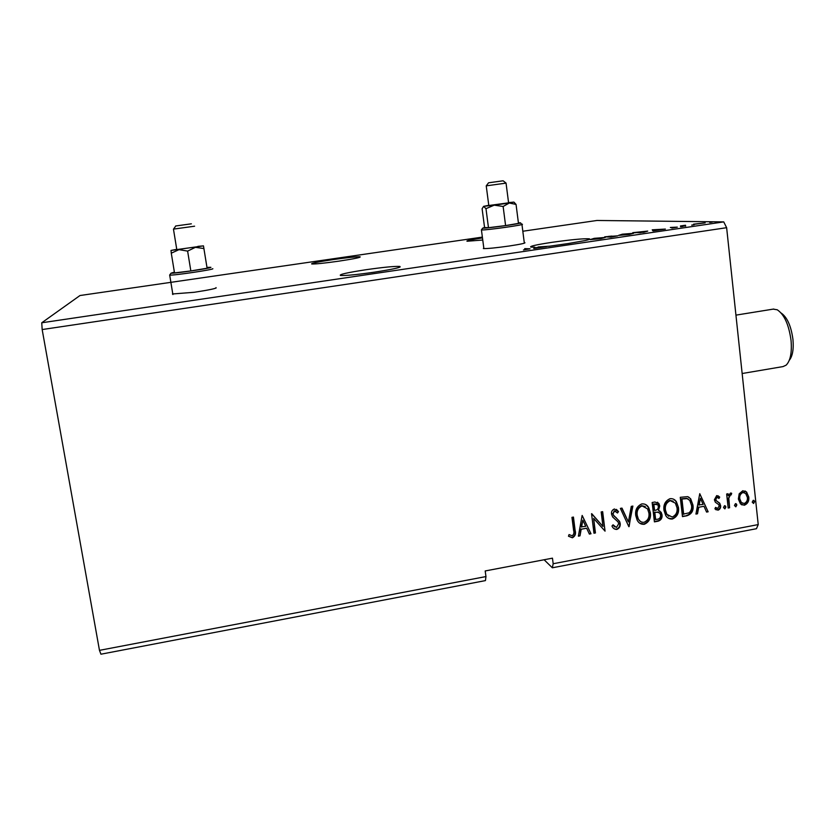 <?xml version="1.0" encoding="UTF-8"?>
<svg xmlns="http://www.w3.org/2000/svg" width="835" height="835" viewBox="0 0 835 835"><rect width="100%" height="100%" fill="white"/><g stroke="black" fill="none" stroke-linecap="round" stroke-linejoin="round"><path stroke-width="1.25" d="M172.427 293.972L194.273 292.281C209.804 289.881 217.048 288.325 216.025 287.616L216.088 288.054M483.799 247.964L483.35 248.559C487.191 248.746 495.75 247.901 509.047 246.033C520.779 244.248 526.029 243.1 524.787 242.588L524.255 242.547M338.624 261.188C353.946 258.871 361.106 257.41 360.104 256.794C356.43 256.637 347.506 257.566 333.332 259.56C318.083 261.856 310.87 263.328 311.695 263.975C315.286 264.142 324.262 263.213 338.624 261.188M366.231 269.684C383.484 267.231 394.694 266.146 399.84 266.438C401.844 267.315 393.337 269.225 374.32 272.179C356.775 274.673 345.492 275.769 340.482 275.466C338.718 274.527 347.297 272.596 366.231 269.684M568.27 243.528L585.272 240.543C589.291 239.624 590.585 239.04 589.134 238.789C583.133 238.507 570.754 239.687 551.987 242.327C536.091 244.759 529.066 246.346 530.903 247.097L534.828 247.16L533.753 248.538L546.549 246.638L538.158 246.972L549.555 246.2L568.27 243.528M99.469 650.35L100.931 654.202L485.448 580.596L485.96 576.567L99.469 650.35L42.167 329.554L726.638 227.694L723.736 221.891L596.962 220.471L522.814 231.243M544.107 559.753L552.342 567.79L756.447 528.712L758.222 524.589L726.638 227.694M528.023 248.966L524.693 248.632L530.027 248.799L523.482 249.936L528.023 248.966M610.886 237.14L604.707 236.827L617.691 235.835L610.886 237.14M643.764 232.276L632.763 232.683L647.741 231.097L643.764 232.276M670.38 227.444L677.321 227.141L671.799 228.028L675.755 227.35L670.401 227.569M685.702 226.087L680.421 225.972L685.514 225.241L683.761 225.763L685.702 226.087M693.561 224.166L705.168 222.882L693.593 224.375M42.167 329.554L41.75 322.78L79.983 295.527L482.369 237.109M41.75 322.78L723.736 221.891M709.687 222.454L712.203 222.11L709.687 222.454M691.693 225.116L694.209 224.772L691.693 225.116M680.609 226.755L683.134 226.4L680.609 226.755M652.229 229.813L665.38 229.082L652.991 230.919L652.229 229.813M618.547 235.397L622.378 234.186L633.661 233.289L629.256 234.458L618.547 235.397M590.157 239.593L594.249 238.34L605.281 237.453L600.709 238.674L590.157 239.593M482.755 240.021L467.047 241.242C465.951 240.793 471.086 239.676 482.473 237.902M534.932 248.36L534.828 247.16M758.222 524.589L553.177 563.74L552.457 558.166L485.198 570.952L485.96 576.567M739.205 493.788L742.795 490.75L746.521 491.982L748.786 497.065C749.235 501.021 747.753 503.745 744.35 505.238L740.447 503.87L738.359 499.017L739.205 493.788M728.183 508.024L726.648 494.007L728.078 493.736L728.308 495.802L730.541 493.026L731.679 493.308L731.157 494.925L730.489 494.8L728.798 498.192L729.613 507.753L728.183 508.024M716.701 495.593L719.686 497.086L718.987 498.443L716.983 497.305L715.804 499.455L716.357 500.739L719.634 503.119L720.626 505.561C720.876 507.805 720.02 509.35 718.048 510.175L714.896 508.828L715.574 507.377L717.703 508.484L719.196 505.906L718.705 504.611L715.355 502.232L714.384 499.789L716.701 495.593M686.829 515.79L682.466 516.604L680.264 497.305L687.664 496.648L690.691 498.798L692.946 505.06C693.781 510.571 691.745 514.141 686.829 515.79L682.435 516.28M654.421 521.875L652.145 502.513L654.828 502.012L658.867 503.411L659.754 506.01L658.46 510.456L661.163 512.304L662.019 514.84C662.374 518.034 661.101 520.142 658.199 521.165L654.421 521.875M628.838 526.676L620.374 508.39L621.981 508.097L628.4 521.979L631.27 506.375L632.878 506.073L628.838 526.676M595.438 532.949L593.967 533.231L591.545 513.723L602.964 526.478L601.179 511.938L602.661 511.667L605.051 531.144L593.654 518.452L595.438 532.949L593.925 532.907M573.593 530.371L571.954 517.356L573.447 517.074L575.106 530.288C576.14 533.711 575.242 536.216 572.424 537.792L568.478 536.227L569.053 534.577L572.163 535.788C573.864 534.484 574.334 532.678 573.593 530.371M582.131 515.466L591.003 533.784L589.385 534.087L586.629 528.211L581.202 529.233L580.001 535.851L578.384 536.153L582.131 515.466M616.794 529.453C614.508 529.411 612.9 528.263 611.971 526.019L613.047 524.808L616.439 527.48L618.714 523.691L618.004 521.875L612.65 516.99L611.533 514.172C611.21 511.646 612.159 509.924 614.403 508.985L618.505 511.594L617.503 513.003L614.633 510.989L612.994 513.817L613.339 514.997L619.58 521.395L620.186 523.441C620.509 526.353 619.382 528.357 616.794 529.453L613.986 528.67M635.759 515.56C634.997 510.049 637.001 506.167 641.76 503.923C644.839 503.651 647.146 504.872 648.712 507.596L650.361 512.742C651.102 518.243 649.077 522.094 644.286 524.286C641.05 524.505 638.671 523.138 637.157 520.163L635.759 515.56M663.971 510.3C663.24 504.799 665.234 500.937 669.962 498.704C672.707 498.401 674.857 499.413 676.413 501.731L678.469 507.503C679.179 512.982 677.164 516.823 672.415 519.005C669.513 519.266 667.29 518.117 665.756 515.571L663.971 510.3M699.761 493.694L708.153 511.782L706.587 512.074L703.978 506.281L698.728 507.262L697.496 513.786L695.931 514.078L699.761 493.694M723.517 507.523L724.529 505.697L725.49 506.073L725.897 507.075L724.874 508.891L723.517 507.523M734.456 505.467L735.468 503.651L736.397 503.996L736.825 505.018L735.812 506.845L734.456 505.467M752.22 502.138L753.233 500.322L754.109 500.624L754.579 501.689L753.567 503.505L752.22 502.138M553.177 563.74L552.342 567.79M573.154 517.126L574.772 530.016C575.806 533.44 574.918 535.945 572.1 537.51L572.424 537.792M572.1 537.51L568.478 536.216M582.183 515.456L591.003 533.784M590.658 533.513L589.239 533.784M581.202 529.233L586.629 528.211M580.868 528.962L580.001 535.851M579.667 535.579L578.446 535.809M582.84 520.163L581.254 526.843L585.742 526.332L582.84 520.163L581.588 527.104M591.754 513.692L602.964 526.478M602.348 511.73L605.051 531.144M595.094 532.678L593.654 518.452M612.921 524.944L614.664 526.906M616.407 509.381L618.505 511.594M618.14 511.344L617.222 512.627M615.802 511.187L614.633 510.989M614.268 510.738L612.994 513.817M612.639 513.556L614.195 516.166M613.829 515.905L616.251 517.763M615.886 517.502L619.215 521.134L620.186 523.441M619.821 523.18C620.144 526.092 619.017 528.096 616.428 529.181M621.751 508.139L628.4 521.979M632.439 506.156L629.089 526.635M645.779 504.601L648.315 507.356L650.361 512.742M649.974 512.492C650.705 517.992 648.691 521.833 643.91 524.025L644.286 524.286M643.91 524.025L639.767 523.221M645.267 506.542L641.677 505.655C637.846 507.471 636.228 510.602 636.844 515.028L637.982 518.785L640.424 521.437M648.91 513.003L647.574 508.891L642.063 505.906C638.222 507.722 636.604 510.853 637.22 515.279L638.357 519.036C639.568 521.384 641.457 522.47 644.004 522.313C647.887 520.549 649.515 517.449 648.91 513.003M657.573 502.2L659.754 506.01M659.358 505.76L658.46 510.456M659.734 510.936L662.019 514.84M661.623 514.59C661.978 517.784 660.704 519.881 657.803 520.904L658.199 521.165M657.803 520.904L654.379 521.551M658.867 512.387L654.41 512.179L655.245 519.36L657.312 519.307C659.619 518.911 660.704 517.512 660.568 515.111L660.015 513.473L657.876 512.085L654.797 512.429L655.642 519.62M656.988 504.058L653.45 503.985L654.17 510.195L655.308 510.3C657.489 509.903 658.481 508.578 658.304 506.313L657.813 504.789L653.836 504.225L654.567 510.446M673.72 499.267L676.006 501.491L678.469 507.503M678.062 507.252C678.772 512.732 676.757 516.562 672.008 518.744L672.415 519.005M672.008 518.744L668.157 518.097M673.229 501.198L669.847 500.436C666.038 502.252 664.43 505.363 665.025 509.767L666.466 514.057L668.751 516.291M677.018 507.764L675.358 503.129L670.254 500.676C666.445 502.493 664.827 505.603 665.422 510.018L666.873 514.308L672.144 517.032C675.985 515.289 677.613 512.199 677.018 507.764M688.593 497.002L690.274 498.558L692.946 505.06M692.528 504.81C693.363 510.321 691.317 513.89 686.412 515.539M688.061 498.954L686.694 498.38L681.527 498.787L683.27 514.11L689.042 512.857C691.203 510.811 692.027 508.296 691.505 505.321L689.741 500.384L687.111 498.62L681.934 499.017L683.688 514.36M699.751 493.798L708.153 511.782M707.715 511.542L706.452 511.771M698.728 507.262L703.978 506.281M698.3 507.012L697.496 513.786M697.068 513.535L695.993 513.734M700.408 498.328L698.697 504.924L703.143 504.423L700.408 498.328L699.125 505.175M717.996 495.781L719.686 497.086M719.248 496.846L718.622 498.057M717.662 497.378L716.983 497.305M716.545 497.075L715.804 499.455M715.365 499.215L716.294 500.666M715.856 500.426L719.916 503.484M719.467 503.234L720.626 505.561M720.177 505.321C720.438 507.565 719.582 509.099 717.609 509.934L718.048 510.175M717.609 509.934L715.814 509.694M715.501 507.534L716.367 508.139M724.905 505.707L725.897 507.075M725.448 506.835L724.874 508.891M727.661 493.809L728.308 495.802M731.22 493.088L731.157 494.925M730.041 494.56L728.798 498.192M728.339 497.963L729.613 507.753M729.164 507.513L728.151 507.701M735.833 503.651L736.825 505.018M736.366 504.778L735.812 506.845M745.029 490.959L746.866 492.347M746.406 492.118L748.786 497.065M748.317 496.835C748.765 500.781 747.294 503.505 743.891 504.998L744.35 505.238M743.891 504.998L741.49 504.747M744.455 492.608L742.513 492.243C740.008 493.475 738.944 495.562 739.319 498.526L740.885 502.273L742.064 503.108M747.367 497.347L745.676 493.464L742.973 492.473C740.468 493.704 739.403 495.802 739.779 498.756L741.344 502.513L744.162 503.526C746.667 502.346 747.732 500.29 747.367 497.347M753.567 500.322L754.579 501.689M754.109 501.449L753.567 503.505M703.164 223.06L695.075 224.166L703.164 223.06M658.304 229.615L653.982 229.844L658.314 229.74M654.076 230.752L653.982 229.844M634.882 232.495L640.121 232.694L646.801 231.347L634.913 232.767M631.657 233.456L619.601 235.146L628.536 234.437L631.657 233.456M608.308 236.42L611.982 236.086L608.308 236.42M610.145 236.66L616.126 236.044L610.145 236.66M603.371 237.631L591.305 239.342L600.031 238.643L603.371 237.631M540.036 247.076L535.851 247.692L540.057 247.202M781.184 313.052C787.228 317.29 791.152 326.13 792.968 339.553C793.782 349.343 792.551 356.253 789.284 360.292M742.148 373.516L783.042 366.586L786.153 365.135C790.39 360.845 792.018 352.641 791.058 340.534C788.898 324.721 784.284 314.471 777.228 309.775L773.2 309.127M188.553 224.208L178.45 225.596L188.553 224.208M174.379 272.106L171.018 273.191C174.118 273.692 212.445 268.014 210.879 267.304L206.965 267.398M212.748 268.661L212.81 268.703C214.553 269.496 173.398 275.623 169.693 275.101L169.933 274.684M175.642 225.982L191.351 223.822L175.642 225.982M194.597 226.201L173.523 229.103M176.801 249.582L197.885 246.649M176.582 249.373L171.018 250.437L171.279 253.182L179.024 249.644L187.624 251.105L190.839 270.937L207.101 268.223L203.469 245.866L197.843 246.377M171.279 253.182L174.515 272.909L190.839 270.937M187.624 251.105L195.421 247.327L203.949 248.559M171.018 250.437L203.469 245.866M500.436 181.164L491.095 182.458L500.436 181.164M484.55 227.402L482.891 228.132C487.181 228.498 525.987 222.945 520.101 222.809L518.41 222.851M521.917 224.187C527.908 224.406 486.116 230.376 481.555 229.949L481.649 229.562M488.548 182.802L503.119 180.798L488.548 182.802L486.294 185.808M503.14 180.809L506.083 183.115L486.262 185.85M488.799 205.514L508.588 202.832L506.052 183.136M485.98 208.677L488.475 227.694L484.571 227.537L482.108 208.771L483.611 206.339L485.98 208.677L494.216 205.159L503.129 206.475L505.592 225.586L518.472 223.373L516.051 204.418L513.995 202.174M488.475 227.694L505.592 225.586M503.129 206.475L509.308 203.03L516.051 204.418M488.767 205.295L483.715 206.328L494.216 205.159L509.308 203.03L513.807 202.112L508.557 202.613M399.84 266.438L399.944 267.148M589.134 238.789L589.218 239.436M773.763 309.033L735.938 315.129M171.018 273.191L169.63 275.101M175.799 225.972L173.503 229.145M173.461 229.145L176.811 249.675M169.693 275.101L172.887 294.536M520.362 223.008L521.854 224.177M521.958 224.479L524.338 243.183M481.43 229.938L483.882 248.611M486.231 185.85L488.809 205.598M482.724 228.122L481.367 229.938"/></g></svg>
